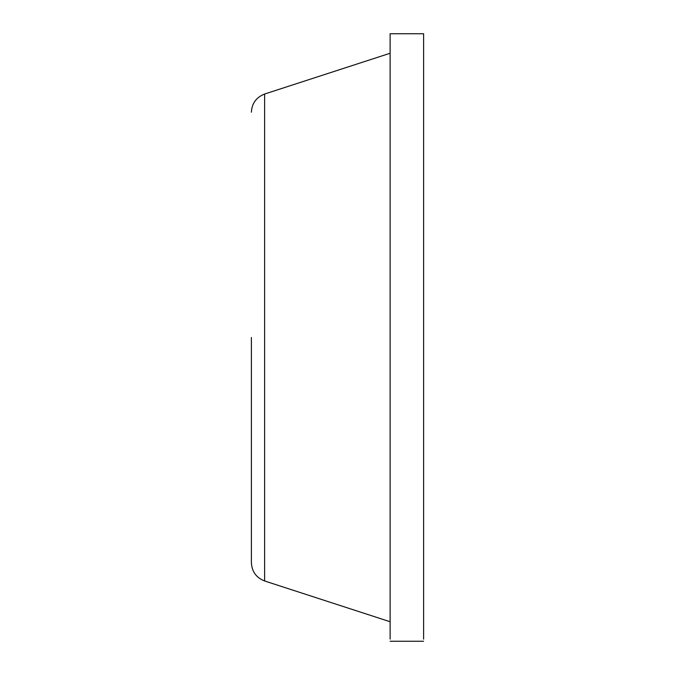 <?xml version="1.0" encoding="UTF-8"?>
<svg xmlns="http://www.w3.org/2000/svg" width="675" height="675" viewBox="0 0 675 675"><rect width="100%" height="100%" fill="white"/><g stroke="black" fill="none" stroke-linecap="round" stroke-linejoin="round"><path stroke-width="1.01" d="M390.116 639.124L390.116 53.258L264.617 94.028C256.306 97.267 251.893 103.334 251.395 112.227M423.605 639.124L423.605 33.75L390.116 33.75L390.116 337.5M251.395 337.5L251.395 562.773C251.893 571.666 256.306 577.733 264.617 580.972L264.617 94.028M390.116 621.742L264.617 580.972M390.116 641.25L423.605 641.25"/></g></svg>
